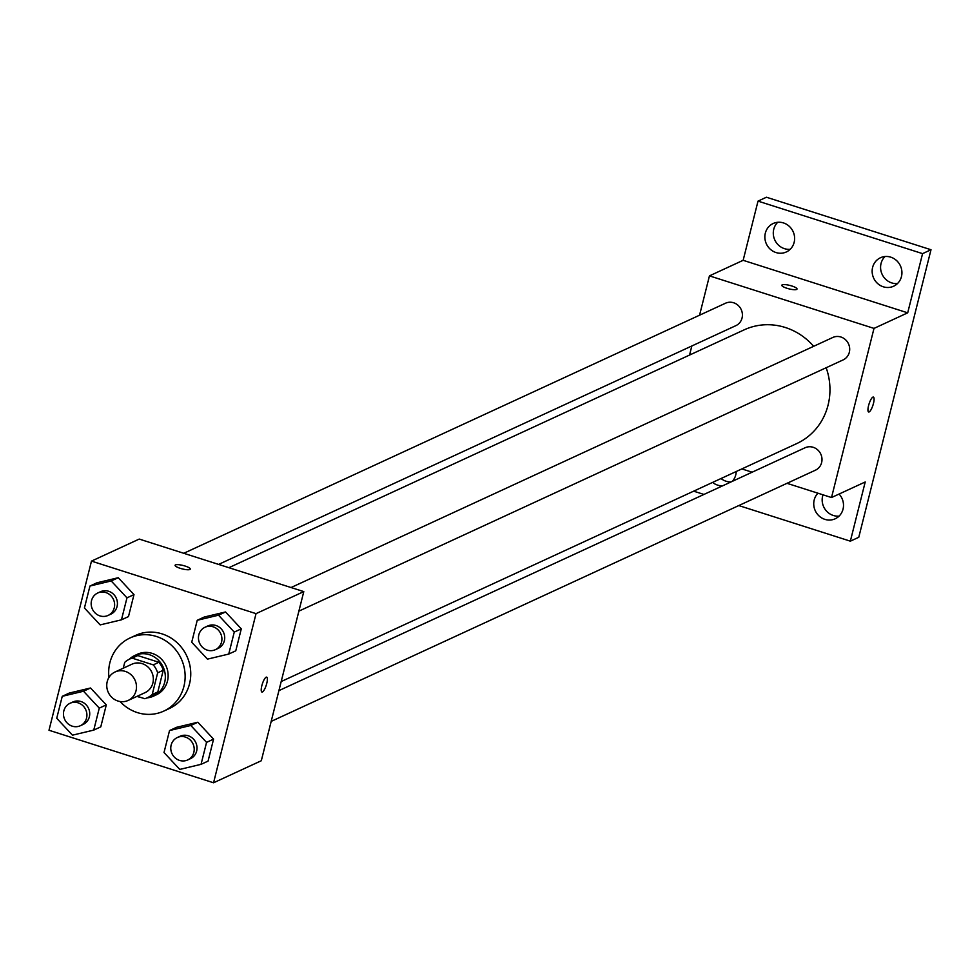 <?xml version="1.0" encoding="UTF-8"?>
<svg xmlns="http://www.w3.org/2000/svg" width="980" height="980" viewBox="0 0 980 980"><rect width="100%" height="100%" fill="white"/><g stroke="black" fill="none" stroke-linecap="round" stroke-linejoin="round"><path stroke-width="1.47" d="M125.342 671.41A15.668 14.7 65.2 0 1 136.416 685.375A15.668 14.7 65.2 0 1 128.184 700.431A15.668 14.7 65.2 0 1 108.278 692.37A15.668 14.7 65.2 0 1 115.052 671.986A15.668 14.7 65.2 0 1 125.342 671.41M115.052 671.986L131.908 664.207A15.668 14.7 65.2 0 1 142.186 663.632A15.668 14.7 65.2 0 1 153.272 677.596A15.668 14.7 65.2 0 1 145.04 692.652L128.184 700.431M158.895 662.284A21.266 19.955 65.2 0 1 163.268 670.234L157.817 691.941L152.206 694.526L157.657 672.831A21.266 19.955 65.2 0 0 153.272 664.881L158.895 662.284L137.788 655.559A21.266 19.955 65.2 0 0 135.179 656.527L129.568 659.124A21.266 19.955 65.2 0 0 124.742 662.333L123.272 668.201M137.163 696.278L144.783 698.716A21.266 19.955 65.2 0 0 147.392 697.736A21.266 19.955 65.2 0 0 152.206 694.526M153.272 664.881L132.165 658.144A21.266 19.955 65.2 0 0 129.568 659.124M163.268 670.234L157.657 672.831M137.788 655.559L132.165 658.144M157.817 691.941A21.266 19.955 65.2 0 1 153.003 695.139L147.392 697.736M147.061 697.883A22.369 20.997 -114.8 0 0 153.468 696.155A22.369 20.997 -114.8 0 0 164.665 682.399A22.369 20.997 -114.8 0 0 157.498 659.356A22.369 20.997 -114.8 0 0 134.713 655.522A22.369 20.997 -114.8 0 0 129.25 659.27M137.041 696.339A22.369 20.997 -114.8 0 0 141.414 697.638M134.713 655.522L137.519 654.223A22.369 20.997 65.2 0 1 152.206 653.391A22.369 20.997 65.2 0 1 167.47 681.1A22.369 20.997 65.2 0 1 156.273 694.857L153.468 696.155M108.952 677.474A40.278 37.791 65.2 0 1 130.022 637.968A40.278 37.791 65.2 0 1 156.457 636.486A40.278 37.791 65.2 0 1 184.938 672.39A40.278 37.791 65.2 0 1 163.782 711.1A40.278 37.791 65.2 0 1 120.05 701.521M130.022 637.968L135.644 635.383A40.278 37.791 65.2 0 1 162.08 633.889A40.278 37.791 65.2 0 1 190.561 669.806A40.278 37.791 65.2 0 1 169.393 708.516L163.782 711.1M201.047 764.339L208.066 761.105L213.579 739.128L197.838 722.236L176.559 727.307L169.54 730.553L164.015 752.53L179.769 769.423L201.047 764.339L206.56 742.375L190.806 725.482L169.54 730.553M93.749 730.1L100.781 726.854L106.293 704.889L90.54 687.997L69.274 693.068L62.255 696.314L56.73 718.279L72.483 735.172L93.749 730.1L99.274 708.124L83.521 691.231L62.255 696.314M49 730.259L213.554 782.775L256.037 613.639L91.483 561.111L49 730.259M228.744 654.064L235.764 650.818L241.288 628.854L225.535 611.961L204.257 617.033L197.237 620.279L191.725 642.243L207.466 659.136L228.744 654.064L234.257 632.088L218.516 615.195L197.237 620.279M121.459 619.826L128.478 616.579L133.99 594.603L118.249 577.71L96.971 582.794L89.952 586.028L84.427 608.004L100.181 624.897L121.459 619.826L126.971 597.849L111.218 580.956L89.952 586.028M213.554 782.775L261.305 760.737L303.788 591.601L256.037 613.639M266.144 677.192A7.828 2.058 -72.3 0 1 266.67 677.131A7.828 2.058 -72.3 0 1 266.242 685.216A7.828 2.058 -72.3 0 1 261.905 692.052A7.828 2.058 -72.3 0 1 262.064 684.848A7.828 2.058 -72.3 0 1 266.144 677.192M303.788 591.601L139.233 539.074L91.483 561.111M185.147 566.06A7.828 1.764 -165.9 0 1 190.279 569.111A7.828 1.764 -165.9 0 1 182.256 568.902A7.828 1.764 -165.9 0 1 175.089 565.288A7.828 1.764 -165.9 0 1 185.147 566.06M266.67 677.131A7.828 2.058 -72.3 0 1 266.242 685.216A7.828 2.058 -72.3 0 1 261.905 692.052M228.891 567.69L744.224 329.819A62.647 58.788 65.2 0 1 785.348 327.504A62.647 58.788 65.2 0 1 813.657 346.308M826.164 367.733A62.647 58.788 65.2 0 1 796.728 443.585L281.199 681.553M218.614 564.407L735.858 325.654A12.348 11.589 -114.8 0 0 741.211 309.582A12.348 11.589 -114.8 0 0 725.506 303.224L183.775 553.284M278.908 690.63L805.095 447.75A12.348 11.589 65.2 0 1 813.204 447.297A12.348 11.589 65.2 0 1 821.938 458.309A12.348 11.589 65.2 0 1 815.446 470.18L271.178 721.403M291.06 587.535L832.792 337.475A12.348 11.589 65.2 0 1 840.901 337.01A12.348 11.589 65.2 0 1 849.636 348.023A12.348 11.589 65.2 0 1 843.143 359.893L298.888 611.128M786.977 483.312L831.518 497.534L874.001 328.398L709.447 275.87L699.561 315.205M691.831 345.977L689.553 355.054M741.848 468.918L752.138 472.201M874.001 328.398L907.701 312.828L922.572 253.636L931 249.741L858.774 537.285L850.346 541.168L865.217 481.976L831.518 497.534M872.874 397.133A7.828 2.058 -72.3 0 1 873.388 397.072A7.828 2.058 -72.3 0 1 872.972 405.157A7.828 2.058 -72.3 0 1 868.635 411.992A7.828 2.058 -72.3 0 1 868.795 404.789A7.828 2.058 -72.3 0 1 872.874 397.133M931 249.741L766.446 197.225L758.018 201.121L743.146 260.312L709.447 275.87M907.701 312.828L743.146 260.312M791.865 286.001A7.828 1.764 -165.9 0 1 797.01 289.051A7.828 1.764 -165.9 0 1 788.973 288.855A7.828 1.764 -165.9 0 1 781.82 285.229A7.828 1.764 -165.9 0 1 791.865 286.001M873.388 397.072A7.828 2.058 -72.3 0 1 872.96 405.157A7.828 2.058 -72.3 0 1 868.623 411.992M839.076 494.043A15.68 14.712 65.2 0 1 835.193 518.788A15.68 14.712 65.2 0 1 819.219 516.093A15.68 14.712 65.2 0 1 814.209 499.947A15.68 14.712 65.2 0 1 817.945 493.197M736.213 471.515A15.68 14.712 65.2 0 1 732.281 481.364M722.652 485.81A15.68 14.712 65.2 0 1 712.607 482.417M693.656 491.164L703.946 494.447M738.785 505.558L850.346 541.168M872.617 267.381A15.68 14.712 65.2 0 1 880.469 257.74A15.68 14.712 65.2 0 1 900.399 265.813A15.68 14.712 65.2 0 1 893.613 286.221A15.68 14.712 65.2 0 1 877.639 283.526A15.68 14.712 65.2 0 1 872.617 267.381M765.331 233.142A15.68 14.712 65.2 0 1 773.183 223.501A15.68 14.712 65.2 0 1 793.102 231.574A15.68 14.712 65.2 0 1 786.315 251.97A15.68 14.712 65.2 0 1 770.354 249.288A15.68 14.712 65.2 0 1 765.331 233.142M922.572 253.636L758.018 201.121M721.035 478.522A15.68 14.712 -114.8 0 0 731.08 481.915M777.728 222.289A15.68 14.712 -114.8 0 0 773.759 229.246A15.68 14.712 -114.8 0 0 790.198 249.3M885.014 256.527A15.68 14.712 -114.8 0 0 881.045 263.498A15.68 14.712 -114.8 0 0 897.484 283.551M823.004 494.814A15.68 14.712 -114.8 0 0 822.637 496.052A15.68 14.712 -114.8 0 0 839.076 516.117M97.718 593.01L100.524 591.712A12.348 11.589 65.2 0 1 108.633 591.259A12.348 11.589 65.2 0 1 117.367 602.271A12.348 11.589 65.2 0 1 110.875 614.142L108.07 615.44A12.348 11.589 65.2 0 1 92.365 609.082A12.348 11.589 65.2 0 1 97.718 593.01A12.348 11.589 65.2 0 1 105.828 592.557A12.348 11.589 65.2 0 1 114.562 603.57A12.348 11.589 65.2 0 1 108.07 615.44M128.478 616.579L133.99 594.603L126.971 597.849M133.99 594.603L118.249 577.71L111.218 580.956M118.249 577.71L96.971 582.794M70.021 703.285L72.826 701.986A12.348 11.589 65.2 0 1 80.936 701.533A12.348 11.589 65.2 0 1 89.67 712.546A12.348 11.589 65.2 0 1 83.178 724.416L80.372 725.715A12.348 11.589 65.2 0 1 64.668 719.357A12.348 11.589 65.2 0 1 70.021 703.285A12.348 11.589 65.2 0 1 78.131 702.832A12.348 11.589 65.2 0 1 86.853 713.844A12.348 11.589 65.2 0 1 80.372 725.715M100.781 726.854L106.293 704.889L99.274 708.124M106.293 704.889L90.54 687.997L83.521 691.231M90.54 687.997L69.274 693.068M205.004 627.249L207.809 625.951A12.348 11.589 65.2 0 1 215.918 625.497A12.348 11.589 65.2 0 1 224.653 636.51A12.348 11.589 65.2 0 1 218.173 648.38L215.355 649.679A12.348 11.589 65.2 0 1 199.663 643.321A12.348 11.589 65.2 0 1 205.004 627.249A12.348 11.589 65.2 0 1 213.113 626.796A12.348 11.589 65.2 0 1 221.847 637.808A12.348 11.589 65.2 0 1 215.355 649.679M235.764 650.818L241.288 628.854L234.257 632.088M241.288 628.854L225.535 611.961L218.516 615.195M225.535 611.961L204.257 617.033M177.307 737.536L180.112 736.237A12.348 11.589 65.2 0 1 188.221 735.772A12.348 11.589 65.2 0 1 196.956 746.785A12.348 11.589 65.2 0 1 190.463 758.667L187.658 759.953A12.348 11.589 65.2 0 1 171.966 753.596A12.348 11.589 65.2 0 1 177.307 737.536A12.348 11.589 65.2 0 1 185.416 737.07A12.348 11.589 65.2 0 1 194.15 748.083A12.348 11.589 65.2 0 1 187.658 759.953M208.066 761.105L213.579 739.128L206.56 742.375M213.579 739.128L197.838 722.236L190.806 725.482M197.838 722.236L176.559 727.307"/></g></svg>
